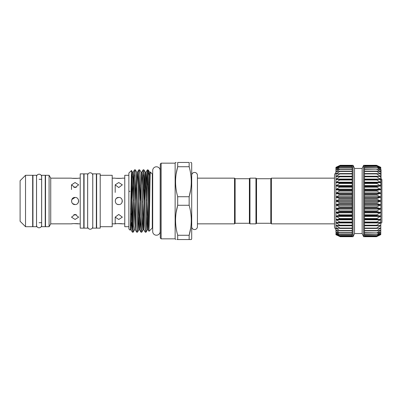 <?xml version="1.0" encoding="UTF-8"?>
<svg xmlns="http://www.w3.org/2000/svg" width="402" height="402" viewBox="0 0 402 402"><rect width="100%" height="100%" fill="white"/><g stroke="black" fill="none" stroke-linecap="round" stroke-linejoin="round"><path stroke-width="0.6" d="M39.089 227.788A2.543 2.543 0 0 0 41.632 225.246L41.632 176.754A2.543 2.543 0 0 0 39.089 174.212A2.543 2.543 0 0 0 36.552 176.754L36.552 225.246A2.543 2.543 0 0 0 39.089 227.788M90.209 172.785A2.543 2.543 0 0 0 87.666 175.327L87.666 226.673A2.543 2.543 0 0 0 90.209 229.215A2.543 2.543 0 0 0 92.751 226.673L92.751 175.327A2.543 2.543 0 0 0 90.209 172.785M335.921 234.698L340.208 236.698L335.921 234.698M340.203 165.544L352.202 165.544L352.202 236.698L353.056 236.698L354.524 233.557L362.157 233.557L362.157 168.443L354.524 168.443L353.056 165.302L340.208 165.302L335.921 167.358L340.203 165.544L335.921 167.81L340.203 166.257L335.921 168.714L340.203 167.443L335.921 170.056L340.203 169.081L335.921 171.815L340.203 171.157L335.921 173.971L340.203 173.629L335.921 176.488L335.921 172.825L335.921 176.488L340.203 176.473L335.921 179.337L335.921 197.086L340.203 198.884L335.921 201L335.921 216.125L340.203 218.814L335.921 219.517L335.921 224.231M352.202 236.456L340.198 236.456L335.921 234.642L335.921 234.19L339.921 236.356M340.203 235.723L335.921 234.19L336.178 234.26L335.921 233.286L339.921 235.667M340.203 234.527L335.921 233.286L336.178 233.321L335.921 231.944L339.921 234.512M340.203 232.879L335.921 231.944L336.178 231.949L335.921 231.944L335.921 230.185L339.921 232.904M340.203 230.798L335.921 230.185L335.921 228.029L339.921 230.864M340.203 228.316L335.921 228.029L336.178 227.969L335.921 228.029L335.921 225.512L339.921 228.065L340.203 228.316L339.921 228.421M335.921 225.512L335.921 219.517L340.203 222.281L335.921 222.663L340.203 225.467L336.178 225.416M340.203 225.467L339.921 225.607M340.203 215.1L335.921 216.125L335.921 212.527L340.203 215.1M340.203 211.196L335.921 212.527L335.921 208.774L340.203 211.196M340.203 207.156L335.921 208.774L335.921 204.914L340.203 207.156M340.203 203.035L335.921 204.914L335.921 201L340.203 203.035M340.203 194.759L335.921 197.086L335.921 193.226L340.203 194.759M340.203 190.724L335.921 193.226L335.921 189.473L340.203 190.724M340.203 186.824L335.921 189.473L335.921 185.875L340.203 186.824M340.203 183.116L335.921 185.875L335.921 182.483L340.203 183.116M340.203 179.649L335.921 182.483L335.921 179.337L340.203 179.649M362.157 168.443L363.624 165.302L364.478 165.302L364.478 236.698L363.624 236.698L363.624 165.302M362.157 233.557L363.624 236.698M380.759 167.358L376.473 165.302L380.759 167.302L380.759 167.81L376.759 165.709L380.428 167.222M364.478 236.562L376.759 236.562L380.759 234.642L376.759 236.356L380.759 234.19L376.759 235.667L380.759 233.286L376.759 234.512L380.759 231.944L376.759 232.904L380.759 230.185L376.759 230.864L380.759 228.029L376.759 228.421L376.759 228.065L380.759 225.512L376.759 225.607L376.759 225.2L380.759 222.663L376.759 222.462L376.759 222.015L380.759 219.517L376.759 219.025L376.759 218.537L380.759 216.125L376.759 215.341L376.759 214.829L380.759 212.527L376.759 211.467L376.759 210.934L380.759 208.774L376.759 207.452L376.759 206.899L380.759 204.914L376.759 203.347L376.759 202.789L380.759 201L376.759 199.211L376.759 198.653L380.759 197.086L376.759 195.101L376.759 194.548L380.759 193.226L376.759 191.066L376.759 190.533L380.759 189.473L376.759 187.171L376.759 186.659L380.759 185.875L376.759 183.463L376.759 182.975L380.759 182.483L376.759 179.985L376.759 179.538L380.759 179.337L376.759 176.8L376.759 176.393L380.759 176.488L376.759 173.935L376.759 173.579L380.759 173.971L376.759 171.443L376.759 171.136L380.759 171.815L376.759 169.348L380.759 170.056L376.759 167.488L380.759 168.714L376.759 166.333L380.759 167.81L380.759 170.056L381.046 169.709L380.759 169.594M381.046 169.709L380.759 234.642L380.503 234.748M380.759 234.19L380.503 234.26M380.759 233.286L380.503 233.321M380.759 230.185L380.503 230.155M380.759 228.029L380.503 227.969M380.759 225.512L380.503 225.416M380.759 219.517L380.759 223.562L381.9 222.417L381.9 179.583L381.046 178.724M335.921 172.825A2.854 2.854 0 0 0 334.494 175.297L334.494 226.703A2.854 2.854 0 0 0 335.921 229.175M271.38 223.849L271.38 178.151L270.807 178.724L270.807 223.276L271.38 223.849L334.494 223.849M249.391 223.276L235.115 223.276L235.115 178.724L249.391 178.724L249.391 223.276L249.964 223.849L255.958 223.849L255.958 178.151L256.531 178.724L256.531 223.276L255.958 223.849M249.391 178.724L249.964 178.151L249.964 223.849M87.641 173.87L87.641 228.13L84.068 228.13L84.068 173.87L87.641 173.87M96.349 173.87L96.349 228.13L92.782 228.13L92.782 173.87L96.349 173.87M36.522 175.297L36.522 226.703L32.949 226.703L32.949 175.297L36.522 175.297M45.23 175.297L45.23 226.703L41.662 226.703L41.662 175.297L45.23 175.297M128.876 175.297L124.766 175.297L124.766 226.703L128.876 226.703M118.766 187.568L115.198 184.845L118.766 182.518L122.339 184.845L118.766 187.568M118.766 204.568C114.163 204.789 114.163 197.211 118.766 197.432C123.364 197.206 123.379 204.789 118.766 204.568L117.424 204.306M118.766 219.482L115.198 217.155L118.766 214.432L122.339 217.155L118.766 219.482M112.198 223.849L115.198 223.849C114.977 223.542 122.555 223.542 122.339 223.849L124.766 223.849M112.198 178.151L115.198 178.151C114.982 178.458 122.56 178.458 122.339 178.151L124.766 178.151M100.204 226.703L112.198 226.703L112.198 175.297L100.204 175.297M96.636 173.87L96.636 228.13L100.204 228.13L100.204 173.87L96.636 173.87M96.349 224.13L96.636 224.13M96.349 177.87L96.636 177.87M80.214 173.87L80.214 228.13L83.782 228.13L83.782 173.87L80.214 173.87M75.073 187.568L71.506 184.845L75.073 182.518L78.641 184.845L75.073 187.568M75.073 204.568C70.466 204.789 70.471 197.211 75.073 197.432C79.671 197.206 79.686 204.789 75.073 204.568L72.646 203.618M75.073 219.482L71.506 217.155L75.073 214.432L78.641 217.155L75.073 219.482M80.214 178.151L78.641 178.151C78.867 178.458 71.285 178.458 71.506 178.151L50.737 178.151L50.737 223.849L71.506 223.849C71.285 223.542 78.862 223.542 78.641 223.849L80.214 223.849M50.737 178.151L49.084 175.297L49.084 226.703L50.737 223.849M49.084 175.297L45.516 175.297L45.516 226.703L49.084 226.703M45.23 222.703L45.516 222.703M45.23 179.297L45.516 179.297M25.527 175.297L25.527 226.703L32.668 226.703L32.668 175.297L25.527 175.297L20.1 180.724L20.1 221.276L25.527 226.703M116.243 223.708L115.198 223.849L115.198 217.155M122.339 223.849L117.389 223.607M115.198 192.422L115.198 184.845M116.238 178.292L121.143 178.307M78.641 223.849L73.692 223.607M72.551 223.708L71.506 223.849M72.546 178.292L77.45 178.307M122.339 201.025L122.067 202.367L122.173 199.925M76.29 187.392L75.073 187.277L76.29 187.392M78.39 199.678L78.641 201M78.606 201.528L78.375 202.362M78.365 202.387L77.606 203.518M76.29 214.608L73.857 214.608M191.704 226.703A2.854 2.854 0 0 0 194.558 229.557A2.854 2.854 0 0 0 197.417 226.703L197.417 175.297A2.854 2.854 0 0 0 194.558 172.443A2.854 2.854 0 0 0 191.704 175.297M152.695 170.528A3.739 3.739 0 0 1 156.433 166.79A3.739 3.739 0 0 1 160.177 170.528L160.177 231.472A3.739 3.739 0 0 1 156.433 235.21A3.739 3.739 0 0 1 152.695 231.472L152.695 170.528M161.147 238.838L160.292 237.984L160.292 164.016L161.147 163.162L161.147 238.838L175.141 238.838L175.141 163.162L175.553 162.448L176.116 162.448M190.719 189.362L189.151 196.724L189.151 205.276L177.694 205.276L177.694 196.724L189.151 196.724C191.98 186.779 191.98 176.779 189.151 166.724L177.694 166.724C174.865 176.669 174.865 186.669 177.694 196.724M176.151 173.93L177.694 166.724L177.694 162.448C174.865 162.448 174.865 162.448 177.694 162.448L189.151 162.448C191.98 162.448 191.98 162.448 189.151 162.448L189.151 166.724M176.192 189.779L176.091 189.096M152.695 228.014L152.293 228.014L152.293 173.986L150.358 172.076L149.951 176.051L148.524 225.949L148.137 229.783L147.459 229.783L146.755 216.834M149.222 175.825L148.112 169.981L148.398 205.321M145.263 232.2L146.072 232.175L146.403 228.019L147.117 201C147.444 185.679 147.795 171.091 148.112 169.981L147.378 169.825L147.047 173.981L145.263 232.2L143.856 229.783L143.172 229.783L142.469 216.834M149.941 185.674L149.72 182.433M148.137 229.783L149.021 231.291L149.7 201C149.966 182.458 150.222 167.332 150.499 173.247M143.906 169.8L143.092 169.825L142.765 173.981L140.981 232.2L141.79 232.175L142.117 228.019L143.906 169.8L144.966 200.523M144.202 201.477L143.514 174.86M139.62 169.8L138.811 169.825L138.484 173.981L136.695 232.2L137.504 232.175L137.836 228.019L139.263 173.981L139.62 169.8L141.032 172.217L140.645 176.051L139.218 225.949L138.891 229.783L138.187 216.834M140.328 185.166L140.68 200.523M139.921 201.477L139.228 174.86M134.268 201L135.338 169.8L136.745 172.217L136.358 176.051L134.931 225.949L134.605 229.783L133.223 232.175L134.268 201M136.042 185.166L136.409 201M135.635 201.477L134.946 174.86M135.338 169.8L134.524 169.825L134.198 173.981L132.414 232.2L131.002 229.783L130.323 229.783L132.077 176.051L132.464 172.217L133.142 172.217L131.002 229.783M140.981 232.2L140.273 216.834M136.695 232.2L135.288 229.783L134.605 229.783M131.524 222.401L132.132 229.693L132.132 201.452L132.806 227.14M132.414 232.2L133.223 232.175M130.092 230.155L128.876 228.944L128.876 173.056L131.449 170.483L130.323 229.783M132.117 200.327L131.449 170.483M129.695 191.096L129.74 191.664M130.66 208.563L131.022 214.748M132.132 201.452L132.127 201M191.292 239.552L191.704 238.838L191.704 163.162L191.201 162.448M190.654 173.669L190.754 174.347M191.091 162.448L190.488 162.448M235.115 223.276L234.542 223.849L234.542 178.151L197.417 178.151L197.417 175.297M39.089 222.703L41.662 222.703M39.089 179.297L41.662 179.297M32.668 222.703L32.949 222.703M32.668 179.297L32.949 179.297M92.751 226.673L92.782 224.13M92.751 175.327L92.782 177.87M83.782 224.13L84.068 224.13M83.782 177.87L84.068 177.87M190.719 227.914L189.151 235.276C191.98 225.331 191.98 215.331 189.151 205.276M176.955 239.552L177.694 239.552C174.865 239.552 174.865 239.552 177.694 239.552L177.694 235.276L189.151 235.276L189.151 239.552L190.211 239.552M190.488 239.552L191.091 239.552M189.151 239.552C191.98 239.552 191.98 239.552 189.151 239.552L177.694 239.552M190.654 212.221L190.754 212.904M148.112 185.061L147.795 174.86M176.192 228.331L176.091 227.653M176.126 212.638L177.694 205.276C174.865 215.221 174.865 225.22 177.694 235.276M175.141 238.838L175.759 239.552M71.772 202.352L71.566 200.347M71.787 199.603L75.073 197.432M73.857 187.392L75.073 187.277M115.49 199.583L116.218 198.503M116.54 198.211L118.766 197.432L117.404 197.704M381.046 170.458L380.759 170.458M381.046 170.483L380.759 170.483L380.759 171.202L381.046 171.202M381.046 171.488L380.759 171.488L380.759 173.971L380.759 173.352L381.046 173.352M381.046 172.875L380.759 172.875M381.046 175.654L380.759 175.654M381.046 175.749L380.759 175.749L380.759 179.337L380.759 178.528L381.046 178.528M381.046 178.051L380.759 178.051M380.759 183.664L380.759 185.875M380.759 170.056L380.759 171.815M380.759 173.971L380.759 176.488M380.759 179.337L380.759 182.483M380.759 234.642L376.473 236.698L364.478 236.698M364.478 166.458L376.759 166.333M380.503 167.74L380.754 167.815M364.478 167.679L376.759 167.488M380.503 168.679L380.754 168.719M364.478 169.348L376.759 169.096M380.503 170.051L380.754 170.066M364.478 171.443L376.759 171.443L376.759 171.136M380.503 171.845L380.754 171.825M364.478 173.935L376.759 173.935L376.759 173.579M380.503 174.031L380.754 173.981M364.478 176.8L376.759 176.8L376.759 176.393M380.503 176.584L380.754 176.503M376.759 225.607L376.759 225.2L364.478 225.2M376.759 228.421L376.759 228.065L364.478 228.065M376.759 230.864L376.759 230.557L364.478 230.557M376.759 232.904L364.478 232.652M376.759 234.512L364.478 234.321M376.759 235.667L364.478 235.542M376.759 236.356L364.478 236.291M364.478 165.709L376.759 165.644M354.524 233.557L354.524 168.443M353.056 236.698L353.056 165.302M335.921 179.337L335.921 167.81L336.178 167.74M339.921 166.333L352.202 166.257M336.65 168.523L336.178 168.679M339.921 167.488L340.203 167.443M336.992 169.84L336.178 170.051M339.921 169.096L340.203 169.081M337.564 171.579L336.178 171.579L335.921 171.815L336.178 171.845M339.921 171.136L340.203 171.157M338.78 173.714L336.178 173.714L335.921 173.971L336.178 174.031M339.921 173.579L340.203 173.629M352.202 176.217L336.178 176.217L335.921 176.488L336.178 176.584M339.921 176.393L340.203 176.473M336.178 230.155L335.921 230.185M336.178 234.748L335.921 234.642M336.178 167.252L335.921 167.81L336.419 167.649M352.202 165.438L340.208 165.302L336.248 167.222M335.921 201L335.921 197.086M335.921 219.517L335.921 216.125M352.202 232.904L340.203 232.904M340.082 230.884L352.202 230.884L340.177 230.864M352.202 228.421L340.112 228.421M352.202 222.462L339.921 222.462M352.202 219.025L339.921 219.025M352.202 215.341L339.921 215.341M352.202 211.467L339.921 211.467M352.202 207.452L339.921 207.452M352.202 203.347L339.921 203.347M352.202 199.211L339.921 199.211M352.202 195.101L339.921 195.101M352.202 191.066L339.921 191.066M352.202 187.171L339.921 187.171M352.202 183.463L339.921 183.463M352.202 179.985L339.921 179.985M352.202 176.8L339.921 176.8M352.202 173.935L339.921 173.935M352.202 171.443L339.921 171.443M352.202 169.348L339.921 169.348M352.202 167.679L339.921 167.679M352.202 166.458L339.921 166.458M352.202 165.709L339.921 165.709M364.478 222.532L380.503 222.532M364.478 219.361L380.503 219.361M364.478 215.939L380.503 215.939M364.478 212.316L380.503 212.316M364.478 208.543L380.503 208.543M364.478 204.663L380.503 204.663M364.478 200.734L380.503 200.734M364.478 196.809L380.503 196.809M364.478 192.94L380.503 192.94M364.478 189.181L380.503 189.181M364.478 185.583L380.503 185.583M364.478 182.196L380.503 182.196M364.478 179.056L380.503 179.056M364.478 176.217L380.503 176.217M377.9 173.714L380.503 173.714M379.116 171.579L380.503 171.579M379.689 169.84L380.503 169.84M380.031 168.523L380.503 168.523M147.795 225.617L147.107 201.477M146.7 185.166L145.996 172.217L145.67 176.051L144.243 225.949L143.856 229.783M143.514 225.617L142.826 201.477M142.414 185.166L141.71 172.217L139.956 225.949L139.569 229.783L138.891 229.783L137.504 232.175M139.228 225.617L138.539 201.477M138.132 185.166L137.429 172.217L137.102 176.051L135.675 225.949L135.288 229.783M134.946 225.617L134.258 201.477M133.846 185.166L133.142 172.217L134.524 169.825M130.66 225.617L130.464 220.105M150.278 172.217L149.599 172.217L149.212 176.051L147.78 225.949L147.459 229.783L146.072 232.175M146.343 200.523L145.655 176.383M147.378 169.825L145.996 172.217L145.313 172.217L144.926 176.051L143.499 225.949L143.172 229.783L141.79 232.175M133.494 200.523L132.806 176.383M364.478 167.488L376.488 167.488M364.478 169.096L376.473 169.096M376.599 171.116L364.478 171.116L376.498 171.136M364.478 173.579L376.568 173.579M364.478 179.468L380.503 179.468M364.478 179.538L376.759 179.538M364.478 179.985L376.759 179.985M364.478 182.639L380.503 182.639M364.478 182.975L376.759 182.975M364.478 183.463L376.759 183.463M364.478 186.061L380.503 186.061M364.478 186.659L376.759 186.659M364.478 187.171L376.759 187.171M364.478 189.684L380.503 189.684M364.478 190.533L376.759 190.533M364.478 191.066L376.759 191.066M364.478 193.457L380.503 193.457M364.478 194.548L376.759 194.548M364.478 195.101L376.759 195.101M364.478 197.337L380.503 197.337M364.478 198.653L376.759 198.653M364.478 199.211L376.759 199.211M364.478 201.266L380.503 201.266M364.478 202.789L376.759 202.789M364.478 203.347L376.759 203.347M364.478 205.191L380.503 205.191M364.478 206.899L376.759 206.899M364.478 207.452L376.759 207.452M364.478 209.06L380.503 209.06M364.478 210.934L376.759 210.934M364.478 211.467L376.759 211.467M364.478 212.819L380.503 212.819M364.478 214.829L376.759 214.829M364.478 215.341L376.759 215.341M364.478 216.417L380.503 216.417M364.478 218.537L376.759 218.537M364.478 219.025L376.759 219.025M364.478 219.804L380.503 219.804M364.478 222.015L376.759 222.015M364.478 222.462L376.759 222.462M364.478 222.944L380.503 222.944M364.478 225.783L380.503 225.783M364.478 228.421L376.568 228.421M377.9 228.286L380.503 228.286M376.599 230.884L364.478 230.884L376.498 230.864M379.116 230.421L380.503 230.421M364.478 232.904L376.473 232.904M379.689 232.16L380.503 232.16M364.478 234.512L376.488 234.512M380.031 233.477L380.503 233.477M364.478 165.438L376.759 165.438M340.082 171.116L352.202 171.116L340.177 171.136M352.202 173.579L340.112 173.579M352.202 179.056L336.178 179.056M352.202 179.468L336.178 179.468M352.202 179.538L339.921 179.538M352.202 182.196L336.178 182.196M352.202 182.639L336.178 182.639M352.202 182.975L339.921 182.975M352.202 185.583L336.178 185.583M352.202 186.061L336.178 186.061M352.202 186.659L339.921 186.659M352.202 189.181L336.178 189.181M352.202 189.684L336.178 189.684M352.202 190.533L339.921 190.533M352.202 192.94L336.178 192.94M352.202 193.457L336.178 193.457M352.202 194.548L339.921 194.548M352.202 196.809L336.178 196.809M352.202 197.337L336.178 197.337M352.202 198.653L339.921 198.653M352.202 200.734L336.178 200.734M352.202 201.266L336.178 201.266M352.202 202.789L339.921 202.789M352.202 204.663L336.178 204.663M352.202 205.191L336.178 205.191M352.202 206.899L339.921 206.899M352.202 208.543L336.178 208.543M352.202 209.06L336.178 209.06M352.202 210.934L339.921 210.934M352.202 212.316L336.178 212.316M352.202 212.819L336.178 212.819M352.202 214.829L339.921 214.829M352.202 215.939L336.178 215.939M352.202 216.417L336.178 216.417M352.202 218.537L339.921 218.537M352.202 219.361L336.178 219.361M352.202 219.804L336.178 219.804M352.202 222.015L339.921 222.015M352.202 222.532L336.178 222.532M352.202 222.944L336.178 222.944M352.202 225.2L339.921 225.2M352.202 225.783L336.178 225.783M352.202 228.065L339.921 228.065M338.78 228.286L336.178 228.286M352.202 230.557L339.921 230.557M337.564 230.421L336.178 230.421M352.202 232.652L339.921 232.652M336.992 232.16L336.178 232.16M352.202 234.321L339.921 234.321M336.65 233.477L336.178 233.477M352.202 235.542L339.921 235.542M352.202 236.291L339.921 236.291M352.202 236.562L339.921 236.562M352.202 236.698L340.208 236.698M352.202 235.743L340.187 235.743M352.202 234.567L340.157 234.567M352.202 232.939L340.127 232.939M352.202 228.431L340.027 228.431M256.531 223.276L270.807 223.276M160.177 228.884L160.292 229.441M175.141 163.162L161.147 163.162M152.695 173.986L152.293 173.986M235.115 178.724L234.542 178.151M234.542 223.849L197.417 223.849L197.417 226.703M143.092 169.825L141.71 172.217L141.032 172.217M138.811 169.825L137.429 172.217L136.745 172.217M131.464 170.493L132.464 172.217M149.599 172.217L148.358 170.076M145.313 172.217L143.931 169.825M140.951 232.175L139.569 229.783M152.293 228.014L149.021 231.291M160.177 173.116L160.292 172.558M71.506 189.518L71.506 184.845M256.531 178.724L270.807 178.724M249.964 178.151L255.958 178.151M334.494 178.151L271.38 178.151M364.478 166.257L376.493 166.257M364.478 167.433L376.518 167.433M364.478 169.061L376.553 169.061M364.478 173.569L376.649 173.569M364.478 228.431L376.649 228.431M364.478 232.939L376.553 232.939M364.478 234.567L376.518 234.567M364.478 235.743L376.493 235.743M364.478 236.456L376.478 236.456M364.478 165.544L376.478 165.544M364.478 165.302L376.473 165.302M352.202 167.433L340.162 167.433M352.202 169.061L340.127 169.061M352.202 173.569L340.027 173.569"/></g></svg>
